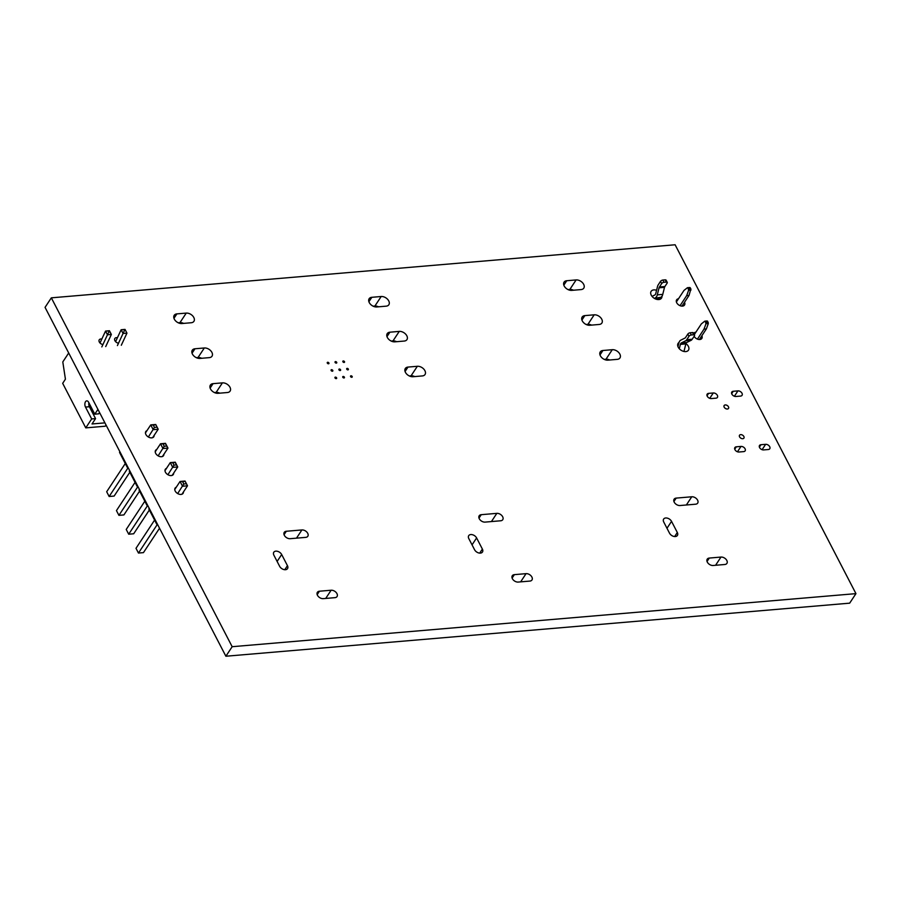 <?xml version="1.0" encoding="UTF-8"?>
<svg xmlns="http://www.w3.org/2000/svg" width="901" height="901" viewBox="0 0 901 901"><rect width="100%" height="100%" fill="white"/><g stroke="black" fill="none" stroke-linecap="round" stroke-linejoin="round"><path stroke-width="1.35" d="M157.686 524.652L156.661 524.067L148.845 508.986L149.194 508.277M157.067 523.458L156.661 524.067M149.251 508.378L148.845 508.986M147.91 505.799L146.897 505.213L139.069 490.121L139.418 489.423M138.135 486.945L137.121 486.36L129.305 471.268L129.643 470.57M128.37 468.092L127.345 467.506L119.529 452.415L119.878 451.716M147.291 504.605L146.897 505.213M139.475 489.525L139.069 490.121M137.515 485.752L137.121 486.36M129.699 470.671L129.305 471.268M127.739 466.898L127.345 467.506M119.923 451.818L119.529 452.415M155.22 451.795L160.513 443.765L162.968 448.518L167.958 448.09L162.405 456.525M164.23 446.265L166.73 446.051L167.958 448.09L165.502 443.337L160.513 443.765L163.002 443.889L164.23 446.265L158.137 455.85M145.444 432.93L150.737 424.912L155.727 424.484L158.193 429.236L152.629 437.672M148.361 436.996L154.454 427.412L153.226 425.035L150.737 424.912L153.204 429.664L158.193 429.236L155.727 424.484M174.76 489.502L180.054 481.472L185.043 481.044L187.509 485.797L181.946 494.232M177.677 493.557L183.781 483.972L182.543 481.596L180.054 481.472L182.52 486.225L187.509 485.797L185.043 481.044M164.996 470.649L170.278 462.618L172.744 467.371L177.734 466.943L172.17 475.379M174.006 465.119L176.495 464.905L177.734 466.943L175.267 462.19L170.278 462.618L172.778 462.742L174.006 465.119L167.901 474.703M139.587 491.124L123.91 514.921L118.921 515.349L137.774 486.743M135.06 482.373L116.454 510.597L118.921 515.349M129.823 472.27L114.134 496.068L109.145 496.496L127.998 467.889M125.284 463.519L106.678 491.743L109.145 496.496M159.533 528.234L143.45 552.628L138.461 553.056L157.326 524.45M154.6 520.08L136.006 548.304L138.461 553.056M149.363 509.977L133.686 533.775L128.697 534.203L147.55 505.596M144.824 501.226L126.23 529.45L128.697 534.203M163.002 443.889L165.491 443.675L166.73 446.051M154.454 427.412L156.954 427.198M153.226 425.035L155.727 424.821M183.781 483.972L186.27 483.758M182.543 481.596L185.043 481.382M172.778 462.742L175.267 462.528L176.495 464.905M654.272 298.31L660.838 297.296L656.694 299.357M660.838 297.296A5.721 3.277 -94.9 0 0 661.987 296.226A5.721 3.277 -94.9 0 0 662.753 294.39L664.499 287.351A3.818 2.185 -94.9 0 1 664.893 286.529L667.123 283.139A1.903 0.924 -27.4 0 0 667.258 282.385L666.109 280.166A1.903 0.924 152.6 0 0 665.197 279.851L666.357 282.081A1.903 0.924 -27.4 0 1 667.258 282.385M655.376 297.769A5.721 3.277 -94.9 0 0 656.536 296.699A5.721 3.277 -94.9 0 0 657.291 294.852L662.753 294.39M652.054 296.373L654.802 294.999A2.861 1.633 -94.9 0 0 655.759 293.546L657.595 286.214A6.679 3.818 -94.9 0 1 658.282 284.772L660.512 281.371L661.672 283.601L659.431 286.991A3.818 2.185 -94.9 0 0 659.036 287.824L657.291 294.852M666.357 282.081L664.014 282.272A1.903 0.924 -27.4 0 0 661.672 283.601M659.036 287.824L664.499 287.351M665.197 279.851L662.854 280.053A1.903 0.924 152.6 0 0 660.512 281.371M683.949 351.458A6.679 3.818 -94.9 0 0 684.017 351.244L685.852 343.912A2.861 1.633 -94.9 0 1 686.81 342.459L691.281 340.229A6.679 3.818 -94.9 0 0 692.205 339.226L694.446 335.836A1.903 0.924 152.6 0 0 694.581 335.093A1.903 0.924 152.6 0 0 693.669 334.778L691.337 334.981A1.903 0.924 152.6 0 0 688.983 336.298L686.753 339.7L692.205 339.226M683.363 351.3L684.017 351.244M694.581 335.093L693.421 332.863A1.903 0.924 -27.4 0 0 692.52 332.548L690.177 332.751A1.903 0.924 -27.4 0 0 687.835 334.08L685.593 337.47A3.818 2.185 -94.9 0 1 685.064 338.033L680.773 340.161A5.721 3.277 -94.9 0 0 679.624 341.231A5.721 3.277 -94.9 0 0 678.858 343.067L677.969 346.648M686.753 339.7A6.679 3.818 -94.9 0 1 685.83 340.691L681.347 342.921A2.861 1.633 -94.9 0 0 680.39 344.373L679.309 348.732M685.83 340.691L691.281 340.229M681.347 342.921L686.81 342.459M680.39 344.373L685.852 343.912M676.392 301.948L683.983 290.437L687.35 287.768L688.004 288.05L688.623 290.246L686.675 295.629L689.017 295.438L681.978 306.115M680.052 305.687L686.675 295.629M687.733 287.746L689.873 287.498L690.887 288.894L689.017 295.438M697.43 339.114L704.03 329.102L705.979 323.718L705.359 321.522L704.695 321.24L701.338 323.91L694.311 334.564M704.03 329.102L706.373 328.91L708.321 323.515L707.217 320.97L705.078 321.207M706.373 328.91L699.367 339.519M68.701 352.989L62.8 361.932L65.424 379.163L62.676 383.342L85.764 427.874L91.654 418.942L85.494 407.061A3.818 2.185 85.1 0 1 84.976 403.119A3.818 2.185 85.1 0 1 86.744 400.877A3.818 2.185 85.1 0 1 88.636 402.296L94.785 414.178L98.693 413.841L99.561 412.523M97.939 409.392L94.785 414.178M91.654 418.942L95.551 418.605L92.015 423.966L104.921 422.873M95.551 418.605L89.39 406.734A3.818 2.185 -94.9 0 1 88.884 402.77M85.764 427.874L105.248 426.218L106.036 425.024M92.612 409.966L91.136 410.09M100 342.966L105.541 331.084L107.467 334.789L101.824 346.908M107.467 334.789L108.92 331.748L108.537 331.005L105.563 331.061L109.426 330.735L111.364 334.462L105.721 346.581M115.598 341.648L121.128 329.755L123.054 333.46L117.412 345.579M123.054 333.46L124.507 330.419L124.124 329.676L121.162 329.732L125.025 329.406L126.951 333.133L121.308 345.252M107.489 334.778L111.364 334.462M108.537 331.005L109.314 330.937L111.352 334.44M123.088 333.449L126.951 333.133L125.025 329.406M108.92 331.748L109.697 331.681M124.507 330.419L125.295 330.352M124.124 329.676L124.901 329.608M51.334 297.837L45.05 307.365L225.881 656.232L849.666 603.163L855.95 593.635L675.119 244.768L51.334 297.837L232.165 646.704L225.881 656.232M232.165 646.704L855.95 593.635M323.268 598.647A4.775 3.165 -146.6 0 1 318.346 596.518A4.775 3.165 -146.6 0 1 317.366 592.317A4.775 3.165 -146.6 0 1 319.427 591.225L331.118 590.234A4.775 3.165 -146.6 0 1 336.05 592.362A4.775 3.165 -146.6 0 1 337.03 596.563A4.775 3.165 -146.6 0 1 334.969 597.656L323.268 598.647M273.881 555.185A4.775 3.165 -146.6 0 1 273.791 552.234A4.775 3.165 -146.6 0 1 277.677 551.356A4.775 3.165 -146.6 0 1 281.675 554.52L287.442 565.659A4.775 3.165 -146.6 0 1 287.532 568.621A4.775 3.165 -146.6 0 1 283.646 569.5A4.775 3.165 -146.6 0 1 279.648 566.324L273.881 555.185M290.156 538.697A4.775 3.165 -146.6 0 1 285.234 536.568A4.775 3.165 -146.6 0 1 284.254 532.356A4.775 3.165 -146.6 0 1 286.315 531.263L301.903 529.946A4.775 3.165 -146.6 0 1 306.836 532.074A4.775 3.165 -146.6 0 1 307.815 536.275A4.775 3.165 -146.6 0 1 305.754 537.368L290.156 538.697M518.199 582.069A4.775 3.165 -146.6 0 1 513.277 579.94A4.775 3.165 -146.6 0 1 512.297 575.728A4.775 3.165 -146.6 0 1 514.358 574.647L526.049 573.655A4.775 3.165 -146.6 0 1 530.982 575.773A4.775 3.165 -146.6 0 1 531.962 579.985A4.775 3.165 -146.6 0 1 529.901 581.077L518.199 582.069M468.813 538.607A4.775 3.165 -146.6 0 1 468.723 535.656A4.775 3.165 -146.6 0 1 472.608 534.766A4.775 3.165 -146.6 0 1 476.606 537.942L482.384 549.081A4.775 3.165 -146.6 0 1 482.463 552.031A4.775 3.165 -146.6 0 1 478.577 552.91A4.775 3.165 -146.6 0 1 474.579 549.745L468.813 538.607M485.087 522.107A4.775 3.165 -146.6 0 1 480.165 519.978A4.775 3.165 -146.6 0 1 479.186 515.777A4.775 3.165 -146.6 0 1 481.247 514.685L496.834 513.356A4.775 3.165 -146.6 0 1 501.767 515.485A4.775 3.165 -146.6 0 1 502.747 519.697A4.775 3.165 -146.6 0 1 500.686 520.778L485.087 522.107M183.455 491.946A4.775 3.165 -146.6 0 1 183.094 493.343A4.775 3.165 -146.6 0 1 179.209 494.221A4.775 3.165 -146.6 0 1 175.211 491.056A4.775 3.165 -146.6 0 1 175.132 488.094A4.775 3.165 -146.6 0 1 176.269 487.216M173.679 473.093A4.775 3.165 -146.6 0 1 173.319 474.489A4.775 3.165 -146.6 0 1 169.433 475.368A4.775 3.165 -146.6 0 1 165.435 472.203A4.775 3.165 -146.6 0 1 165.356 469.241A4.775 3.165 -146.6 0 1 166.494 468.362M713.13 565.49A4.775 3.165 -146.6 0 1 708.209 563.362A4.775 3.165 -146.6 0 1 707.229 559.149A4.775 3.165 -146.6 0 1 709.29 558.068L720.98 557.066A4.775 3.165 -146.6 0 1 725.913 559.194A4.775 3.165 -146.6 0 1 726.893 563.407A4.775 3.165 -146.6 0 1 724.832 564.488L713.13 565.49M663.744 522.028A4.775 3.165 -146.6 0 1 663.654 519.066A4.775 3.165 -146.6 0 1 667.54 518.188A4.775 3.165 -146.6 0 1 671.538 521.364L677.315 532.491A4.775 3.165 -146.6 0 1 677.394 535.453A4.775 3.165 -146.6 0 1 673.509 536.332A4.775 3.165 -146.6 0 1 669.511 533.155L663.744 522.028M680.018 505.529A4.775 3.165 -146.6 0 1 675.097 503.4A4.775 3.165 -146.6 0 1 674.117 499.188A4.775 3.165 -146.6 0 1 676.178 498.107L691.765 496.778A4.775 3.165 -146.6 0 1 696.698 498.906A4.775 3.165 -146.6 0 1 697.678 503.118A4.775 3.165 -146.6 0 1 695.617 504.2L680.018 505.529M740.994 446.423A3.334 2.219 -146.6 0 1 744.44 447.91A3.334 2.219 -146.6 0 1 745.127 450.86A3.334 2.219 -146.6 0 1 743.685 451.615L739.011 452.009A3.334 2.219 -146.6 0 1 735.554 450.523A3.334 2.219 -146.6 0 1 734.867 447.583A3.334 2.219 -146.6 0 1 736.308 446.817L740.994 446.423L737.457 451.784M763.643 449.914A3.334 2.219 -146.6 0 1 760.196 448.428A3.334 2.219 -146.6 0 1 759.509 445.477A3.334 2.219 -146.6 0 1 760.951 444.722L765.636 444.328A3.334 2.219 -146.6 0 1 769.082 445.815A3.334 2.219 -146.6 0 1 769.769 448.754A3.334 2.219 -146.6 0 1 768.328 449.52L763.643 449.914M739.575 436.85A2.624 1.746 -146.6 0 1 739.53 435.228A2.624 1.746 -146.6 0 1 742.672 435.217A2.624 1.746 -146.6 0 1 743.911 438.111A2.624 1.746 -146.6 0 1 741.771 438.596A2.624 1.746 -146.6 0 1 739.575 436.85M163.903 454.239A4.775 3.165 -146.6 0 1 163.543 455.636A4.775 3.165 -146.6 0 1 159.668 456.514A4.775 3.165 -146.6 0 1 155.67 453.349A4.775 3.165 -146.6 0 1 155.58 450.387A4.775 3.165 -146.6 0 1 156.729 449.509M154.139 435.386A4.775 3.165 -146.6 0 1 153.778 436.782A4.775 3.165 -146.6 0 1 149.893 437.661A4.775 3.165 -146.6 0 1 145.894 434.496A4.775 3.165 -146.6 0 1 145.804 431.534A4.775 3.165 -146.6 0 1 146.953 430.655M222.412 382.869A6.206 4.122 -146.6 0 1 228.82 385.628A6.206 4.122 -146.6 0 1 230.093 391.102A6.206 4.122 -146.6 0 1 227.412 392.521L218.053 393.309A6.206 4.122 -146.6 0 1 211.656 390.55A6.206 4.122 -146.6 0 1 210.372 385.076A6.206 4.122 -146.6 0 1 213.053 383.657L222.412 382.869L216.127 392.397A6.206 4.122 -146.6 0 1 219.799 393.163M335.003 377.936A0.957 0.631 -146.6 0 1 336.129 377.339A0.957 0.631 -146.6 0 1 335.803 378.578A0.957 0.631 -146.6 0 1 335.003 377.936M342.797 377.271A0.957 0.631 -146.6 0 1 343.934 376.686A0.957 0.631 -146.6 0 1 343.596 377.913A0.957 0.631 -146.6 0 1 342.797 377.271M350.602 376.618A0.957 0.631 -146.6 0 1 351.728 376.021A0.957 0.631 -146.6 0 1 351.401 377.249A0.957 0.631 -146.6 0 1 350.602 376.618M417.343 366.29A6.206 4.122 -146.6 0 1 423.752 369.05A6.206 4.122 -146.6 0 1 425.024 374.523A6.206 4.122 -146.6 0 1 422.344 375.931L412.985 376.731A6.206 4.122 -146.6 0 1 406.588 373.96A6.206 4.122 -146.6 0 1 405.315 368.498A6.206 4.122 -146.6 0 1 407.984 367.079L417.343 366.29L411.059 375.818A6.206 4.122 -146.6 0 1 414.73 376.584M204.324 347.977A6.206 4.122 -146.6 0 1 210.733 350.748A6.206 4.122 -146.6 0 1 212.005 356.222A6.206 4.122 -146.6 0 1 209.325 357.629L199.977 358.429A6.206 4.122 -146.6 0 1 193.569 355.658A6.206 4.122 -146.6 0 1 192.296 350.185A6.206 4.122 -146.6 0 1 194.965 348.777L204.324 347.977L198.04 357.506A6.206 4.122 -146.6 0 1 201.711 358.283M102.928 344.531A3.581 2.376 -146.6 0 1 99.313 342.02A3.581 2.376 -146.6 0 1 99.256 339.801A3.581 2.376 -146.6 0 1 101.824 339.058M118.527 343.202A3.581 2.376 -146.6 0 1 114.911 340.691A3.581 2.376 -146.6 0 1 114.855 338.472A3.581 2.376 -146.6 0 1 117.423 337.729M186.248 313.097A6.206 4.122 -146.6 0 1 192.645 315.857A6.206 4.122 -146.6 0 1 193.918 321.33A6.206 4.122 -146.6 0 1 191.249 322.738L181.889 323.538A6.206 4.122 -146.6 0 1 175.481 320.779A6.206 4.122 -146.6 0 1 174.208 315.305A6.206 4.122 -146.6 0 1 176.889 313.886L186.248 313.097L179.963 322.626A6.206 4.122 -146.6 0 1 183.635 323.391M331.151 370.514A0.957 0.631 -146.6 0 1 332.289 369.917A0.957 0.631 -146.6 0 1 331.951 371.156A0.957 0.631 -146.6 0 1 331.151 370.514M338.956 369.849A0.957 0.631 -146.6 0 1 340.082 369.252A0.957 0.631 -146.6 0 1 339.756 370.491A0.957 0.631 -146.6 0 1 338.956 369.849M327.311 363.092A0.957 0.631 -146.6 0 1 328.437 362.495A0.957 0.631 -146.6 0 1 328.11 363.734A0.957 0.631 -146.6 0 1 327.311 363.092M335.104 362.427A0.957 0.631 -146.6 0 1 336.231 361.83A0.957 0.631 -146.6 0 1 335.904 363.069A0.957 0.631 -146.6 0 1 335.104 362.427M346.75 369.185A0.957 0.631 -146.6 0 1 347.876 368.599A0.957 0.631 -146.6 0 1 347.549 369.827A0.957 0.631 -146.6 0 1 346.75 369.185M342.898 361.763A0.957 0.631 -146.6 0 1 344.036 361.177A0.957 0.631 -146.6 0 1 343.698 362.405A0.957 0.631 -146.6 0 1 342.898 361.763M399.256 331.399A6.206 4.122 -146.6 0 1 405.664 334.158A6.206 4.122 -146.6 0 1 406.937 339.632A6.206 4.122 -146.6 0 1 404.256 341.051L394.908 341.839A6.206 4.122 -146.6 0 1 388.5 339.08A6.206 4.122 -146.6 0 1 387.227 333.607A6.206 4.122 -146.6 0 1 389.908 332.199L399.256 331.399L392.982 340.927A6.206 4.122 -146.6 0 1 396.643 341.693M381.179 296.508A6.206 4.122 -146.6 0 1 387.576 299.278A6.206 4.122 -146.6 0 1 388.849 304.752A6.206 4.122 -146.6 0 1 386.18 306.16L376.821 306.959A6.206 4.122 -146.6 0 1 370.412 304.189A6.206 4.122 -146.6 0 1 369.14 298.715A6.206 4.122 -146.6 0 1 371.82 297.307L381.179 296.508L374.895 306.047A6.206 4.122 -146.6 0 1 378.566 306.813M724.179 407.162A2.624 1.746 -146.6 0 1 724.134 405.54A2.624 1.746 -146.6 0 1 727.287 405.529A2.624 1.746 -146.6 0 1 728.515 408.423A2.624 1.746 -146.6 0 1 726.386 408.908A2.624 1.746 -146.6 0 1 724.179 407.162M711.306 398.569A3.334 2.219 -146.6 0 1 707.859 397.082A3.334 2.219 -146.6 0 1 707.172 394.131A3.334 2.219 -146.6 0 1 708.614 393.377L713.288 392.971A3.334 2.219 -146.6 0 1 716.734 394.469A3.334 2.219 -146.6 0 1 717.421 397.409A3.334 2.219 -146.6 0 1 715.98 398.174L711.306 398.569M735.948 396.474A3.334 2.219 -146.6 0 1 732.49 394.987A3.334 2.219 -146.6 0 1 731.803 392.036A3.334 2.219 -146.6 0 1 733.245 391.282L737.93 390.876A3.334 2.219 -146.6 0 1 741.377 392.374A3.334 2.219 -146.6 0 1 742.064 395.314A3.334 2.219 -146.6 0 1 740.622 396.08L735.948 396.474M612.275 349.701A6.206 4.122 -146.6 0 1 618.683 352.471A6.206 4.122 -146.6 0 1 619.956 357.945A6.206 4.122 -146.6 0 1 617.275 359.353L607.916 360.152A6.206 4.122 -146.6 0 1 601.519 357.382A6.206 4.122 -146.6 0 1 600.246 351.908A6.206 4.122 -146.6 0 1 602.915 350.5L612.275 349.701L605.99 359.229A6.206 4.122 -146.6 0 1 609.662 359.995M685.943 343.596A6.206 4.122 -146.6 0 1 688.465 350.174A6.206 4.122 -146.6 0 1 683.42 351.322A6.206 4.122 -146.6 0 1 678.216 347.189A6.206 4.122 -146.6 0 1 678.115 343.349A6.206 4.122 -146.6 0 1 679.027 342.47M594.187 314.821A6.206 4.122 -146.6 0 1 600.595 317.58A6.206 4.122 -146.6 0 1 601.868 323.054A6.206 4.122 -146.6 0 1 599.188 324.461L589.84 325.261A6.206 4.122 -146.6 0 1 583.431 322.49A6.206 4.122 -146.6 0 1 582.159 317.028A6.206 4.122 -146.6 0 1 584.839 315.609L594.187 314.821L587.914 324.349A6.206 4.122 -146.6 0 1 591.574 325.115M693.781 333.55A4.719 3.131 -146.6 0 1 693.95 333.235A4.719 3.131 -146.6 0 1 695.887 332.165M701.868 335.735A4.719 3.131 -146.6 0 1 701.834 338.427A4.719 3.131 -146.6 0 1 698.084 339.328A4.719 3.131 -146.6 0 1 694.119 336.321M576.111 279.929A6.206 4.122 -146.6 0 1 582.508 282.7A6.206 4.122 -146.6 0 1 583.78 288.162A6.206 4.122 -146.6 0 1 581.111 289.581L571.752 290.37A6.206 4.122 -146.6 0 1 565.344 287.61A6.206 4.122 -146.6 0 1 564.071 282.137A6.206 4.122 -146.6 0 1 566.752 280.729L576.111 279.929L569.826 289.458A6.206 4.122 -146.6 0 1 573.498 290.223M684.523 302.263A4.719 3.131 -146.6 0 1 684.523 305.034A4.719 3.131 -146.6 0 1 680.683 305.901A4.719 3.131 -146.6 0 1 676.719 302.759A4.719 3.131 -146.6 0 1 676.64 299.83A4.719 3.131 -146.6 0 1 678.487 298.772M661.965 296.271A6.206 4.122 -146.6 0 1 661.492 298.141A6.206 4.122 -146.6 0 1 656.446 299.29A6.206 4.122 -146.6 0 1 651.243 295.156A6.206 4.122 -146.6 0 1 651.141 291.316A6.206 4.122 -146.6 0 1 656.57 290.291M214.382 392.543L216.127 392.397M409.313 375.965L411.059 375.818M196.305 357.663L198.04 357.506M178.218 322.772L179.963 322.626M391.237 341.074L392.982 340.927M373.149 306.194L374.895 306.047M604.244 359.386L605.99 359.229M586.168 324.495L587.914 324.349M568.08 289.604L569.826 289.458M659.431 286.991L664.893 286.529M662.854 280.053L664.014 282.272M687.835 334.08L688.983 336.298M692.52 332.548L693.669 334.778M690.177 332.751L691.337 334.981M688.004 288.05L690.346 287.847M688.544 289.086L690.887 288.894M688.623 290.246L690.966 290.043M705.979 323.718L708.321 323.515M705.9 322.558L708.231 322.355M705.359 321.522L707.69 321.319M85.494 407.061L89.39 406.734M319.427 591.225L317.175 594.637M331.118 590.234L325.712 598.444M281.675 554.52L277.114 561.436M287.442 565.659L284.784 569.702M286.315 531.263L284.063 534.676M301.903 529.946L296.497 538.156M514.358 574.647L512.106 578.048M526.049 573.655L520.643 581.866M476.606 537.942L472.045 544.857M482.384 549.081L479.715 553.124M481.247 514.685L478.994 518.098M496.834 513.356L491.428 521.566M709.29 558.068L707.037 561.469M720.98 557.066L715.574 565.276M671.538 521.364L666.977 528.279M677.315 532.491L674.646 536.545M676.178 498.107L673.925 501.508M691.765 496.778L686.359 504.988M736.308 446.817L734.743 449.205M760.951 444.722L759.385 447.11M765.636 444.328L762.1 449.689M213.053 383.657L210.136 388.094M407.984 367.079L405.067 371.505M194.965 348.777L192.048 353.203M176.889 313.886L173.972 318.312M389.908 332.199L386.98 336.625M371.82 297.307L368.903 301.734M708.614 393.377L707.037 395.764M713.288 392.971L709.751 398.332M733.245 391.282L731.68 393.658M737.93 390.876L734.394 396.237M602.915 350.5L599.998 354.926M584.839 315.609L581.911 320.035M566.752 280.729L563.835 285.155M689.873 287.498L687.531 287.701M707.217 320.97L704.886 321.161"/></g></svg>
